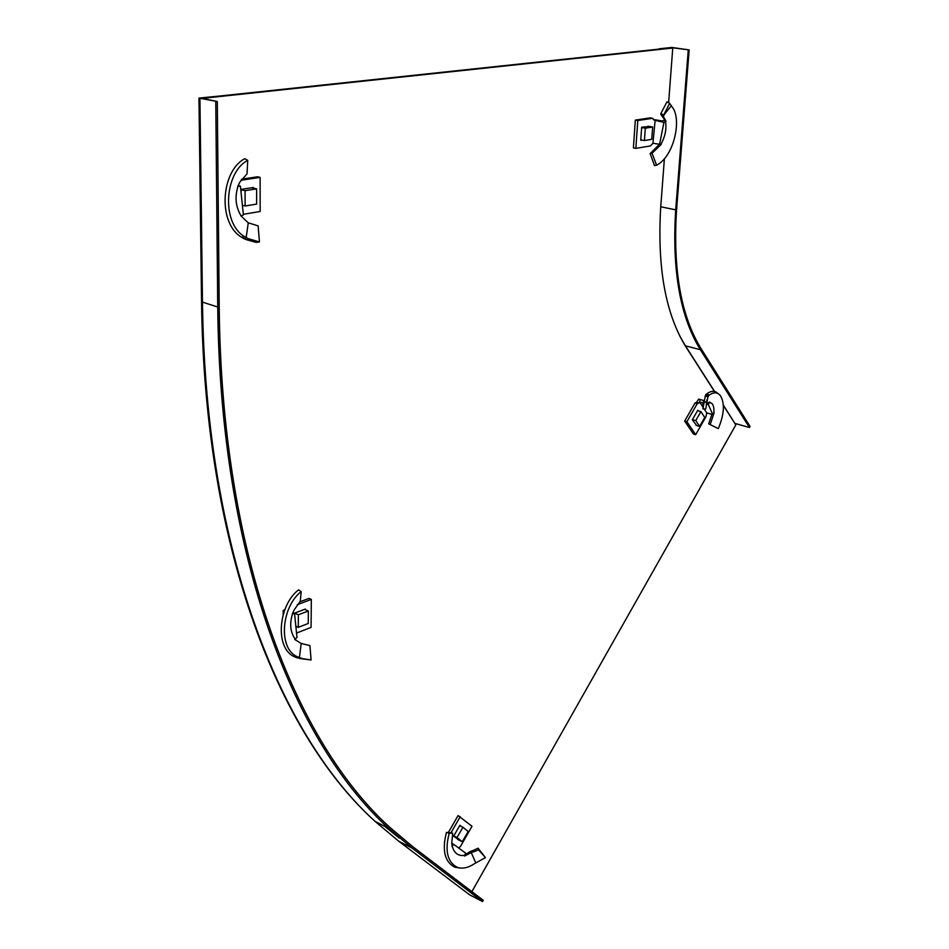<?xml version="1.0" encoding="UTF-8"?>
<svg xmlns="http://www.w3.org/2000/svg" width="949" height="949" viewBox="0 0 949 949"><rect width="100%" height="100%" fill="white"/><g stroke="black" fill="none" stroke-linecap="round" stroke-linejoin="round"><path stroke-width="1.42" d="M203.311 98.743L201.674 97.949L671.216 47.818L672.758 48.031L668.618 102.741M723.316 405.365L735.831 424.915L471.878 891.645M664.395 158.673L660.718 207.131C657.088 267.594 665.581 314.321 686.198 347.334L714.419 391.439M203.311 98.269L672.758 48.031M398.236 840.85L469.708 894.883L482.531 901.55L483.243 900.281L412.791 846.71L389.695 827.231C297.084 743.209 221.532 560.088 219.207 306.717L217.309 101.519L200.963 98.15L219.871 96.003L198.946 98.103L217.309 101.519M198.958 98.138L201.544 301.818L217.736 307.037C220.132 560.74 295.815 744.075 388.532 828.252L412.02 848.05L482.531 901.55M217.736 307.037L215.767 101.697M734.989 423.586L723.304 405.045M714.633 391.498L685.427 345.827L700.362 349.695L749.437 427.513L750.054 426.421L701.014 348.556C680.931 315.851 672.782 269.552 676.578 209.658L689.164 49.906L671.785 47.45L659.104 48.802L672.117 47.723L689.164 49.906M735.072 423.444L749.437 427.513M679.852 336.124L685.427 345.827M660.753 206.775L675.7 209.848C671.892 270.18 680.113 316.788 700.362 349.695M675.7 209.848L688.262 50.012M241.034 216.004L248.282 222.825L258.14 225.886L259.433 241.936L256.111 242.386L246.574 239.729L248.258 238.662L244.439 236.598C220.903 222.505 224.759 171.994 247.736 160.369L244.771 158.697C221.022 170.915 217.309 223.027 241.651 237.286L244.439 236.598M248.282 222.825L246.123 237.736L243.893 238.65L246.574 239.729M248.258 238.662L259.433 241.936M241.093 192.457L241.082 189.385L253.347 187.475L253.347 188.092M238.187 185.458L240.405 186.158L237.831 186.206L239.919 182.006L247.037 173.892L247.736 160.369M243.324 214.308L260.168 211.473L260.121 177.38L257.547 176.787L241.687 179.171M260.121 177.38L240.939 180.274M238.069 186.194L238.021 186.324C234.617 196.965 235.649 206.835 241.117 215.957L243.407 214.948L240.405 186.158M241.651 237.286L243.893 238.65M245.067 190.666L245.127 205.98L256.645 204.094L256.61 188.863L245.067 190.666L241.082 189.717M256.61 188.863L251.77 187.724M245.127 205.98L242.375 205.304M292.909 612.591L294.534 613.422L297.001 637.538L294.7 639.436L301.213 643.469L309.932 645.581L311.082 659.958L299.73 658.535L301.272 658.215L297.939 656.969C277.642 649.424 281.343 606.601 301.201 591.618L298.532 589.863C277.998 605.486 274.391 649.591 295.4 657.111L297.939 656.969M301.213 643.469L299.398 657.61L297.334 657.871L311.082 659.958M301.272 658.215L302.055 658.452M294.712 615.035L294.724 613.101L305.364 609.056L305.364 609.697M294.534 613.422L292.304 614.015L294.119 609.922L300.287 601.322L301.201 591.618M284.368 610.931L283.205 610.432L284.795 609.804M296.515 633.066L311.07 627.384L311.331 599.4L308.971 598.404L299.694 601.891M311.331 599.4L297.262 604.691M295.4 657.111L297.334 657.871M295.02 638.855C290.323 632.105 289.469 623.825 292.458 614.039L292.506 613.908M283.193 614.489L283.205 610.432M298.354 614.798L298.271 627.348L308.259 623.469L308.366 610.978L298.354 614.798L294.724 613.244M308.366 610.978L304.57 609.365M298.271 627.348L295.851 626.293M662.746 115.078L660.884 113.809L663.422 115.541L669.638 103.322L672.106 106.881C682.295 119.171 673.873 156.787 656.566 165.197L654.525 165.624L650.136 153.631L652.07 153.24L656.566 165.197M663.422 115.541L671.311 105.814M654.632 120.262L652.521 118.305L650.077 117.89L635.332 120.096L633.398 147.925L635.842 148.376L650.516 145.909L652.948 143.252L655.19 119.788L662.307 120.998L664.134 120.084L665.51 121.662L663.944 122.362L659.567 144.284L661.275 144.331L660.279 144.26M642.105 140.108L640.741 140.333L641.678 127.225L649.448 126.466M659.46 144.284L650.136 153.631M652.07 153.24L661.275 144.331M652.948 143.252L659.567 144.284M635.332 120.096L637.799 120.523L635.842 148.376M652.521 118.305L637.799 120.523M653.292 119.669L655.19 119.788M655.024 120.345L663.944 122.362M662.307 120.998L660.492 121.282M666.079 121.342L661.417 115.303L663.671 116.917L666.079 121.342L665.51 121.662C666.732 128.767 665.237 136.276 660.99 144.189L660.931 144.295M663.671 116.917L663.232 116.252M660.86 114.022L661.417 115.303M667.93 102.35L667.005 101.816L660.848 113.536L663.576 114.971M667.005 101.816L669.638 103.322M651.761 139.325L652.663 127.024L645.32 128.174L644.43 140.535L651.761 139.325M644.43 140.535L640.777 139.871M645.32 128.174L641.654 127.534M652.663 127.024L648.072 126.229M703.933 400.49L702.924 403.693L702.972 408.948L705.273 395.935L707.942 396.729L709.176 395.14C713.897 391.795 717.717 392.103 720.647 396.053C724.917 403.799 724.134 414.654 718.298 428.628L708.678 423.859L718.298 428.628M706.602 401.403L708.286 395.828L705.724 394.748L705.273 395.935M702.972 408.948L705.759 408.948L707.942 396.729M706.246 404.037L709.615 402.032L708.334 404.594L712.806 414.571L714.134 412.708L710.208 424.535M696.661 425.543L692.307 419.802L697.788 410.253L698.167 410.834M711.916 414.357L708.678 423.859M696.044 402.696L698.867 402.957L696.613 402.329L695.012 403.04L684.656 421.059L693.446 434.037L695.676 434.689L705.902 416.801L706.78 412.934L712.806 414.571M684.656 421.059L686.91 421.7L695.676 434.689M695.012 403.04L697.254 403.669L686.91 421.7M698.286 403.325L697.254 403.669M696.613 402.329L698.63 399.102L699.721 399.41L699.959 402.079L698.867 402.957M699.721 399.41L703.909 400.573M699.959 402.079L703.162 402.969M706.258 403.847L708.334 404.594M703.66 401.759L706.424 402.186M705.724 394.748L706.875 393.776L709.176 395.14M706.875 393.776C711.311 390.561 715.048 390.514 718.073 393.61M709.283 402.578C712.758 402.625 714.289 406.042 713.862 412.839L713.85 412.922M706.78 412.934L704.17 408.948M702.901 407.014L699.591 401.973M704.739 417.43L700.896 411.605L695.736 420.609L699.615 426.398L704.739 417.43M699.615 426.398L696.044 425.366M695.736 420.609L692.402 419.648M700.896 411.605L697.551 410.656M464.82 854.942L470.052 851.585L473.527 850.328L474.026 851.668L478.581 849.865L485.425 857.611L474.393 863.732C468.189 867.849 462.495 869.047 457.299 867.339C447.394 862.155 444.69 850.802 449.197 833.269L446.469 832.368L452.709 833.151L449.197 833.269M474.026 851.668L471.226 852.522L475.757 862.831M459.446 840.316L453.634 836.199L459.885 825.286L461.333 826.46M452.709 833.151L451.76 842.914L452.139 846.544L453.551 844.254L451.795 843.364M444.393 842.973L444.523 841.68M458.438 847.837L460.336 846.674L471.997 826.271L458.07 815.571L448.426 832.368M460.253 816.638L451.036 832.688M468.759 852.439L470.194 853.139L464.666 856.045L465.591 853.092L453.551 844.254M470.194 853.139L471.226 852.522M473.527 850.328L478.082 848.192L478.581 849.865M478.082 848.192L485.425 857.611M460.099 868.015L454.82 867.22C444.678 861.929 441.89 850.316 446.469 832.368M464.666 855.357C458.331 856.271 454.191 853.246 452.27 846.283L452.246 846.188M457.027 837.528L462.293 841.739L468.154 831.49L462.922 827.243L457.027 837.528L453.788 835.915M462.922 827.243L459.672 825.642M462.293 841.739L457.703 839.45M199.919 98.53L202.481 302.482C205.601 554.524 281.9 737.207 375.163 821.454L398.782 841.265L412.02 848.05M384.748 826.33L399.221 838.05M660.812 114.355L663.066 116.478L662.011 116.075M660.836 114.117L663.339 115.849M472.009 850.921L472.792 852.048M201.544 301.877C204.711 553.54 280.999 736.709 375.163 821.454L388.532 828.252M256.111 242.386L258.306 241.746M664.051 115.197L666.293 109.752M662.687 117.047L666.044 121.27M706.27 403.823L706.851 400.336M457.299 867.339L454.82 867.22"/></g></svg>
